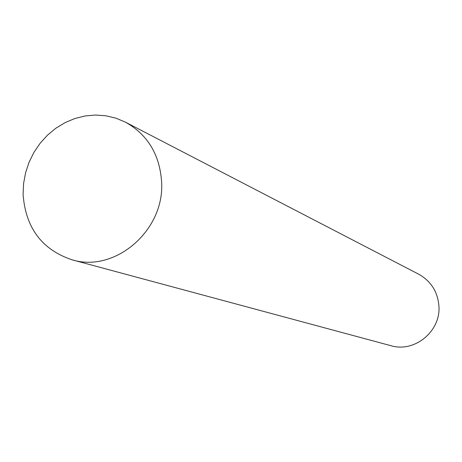 <?xml version="1.0" encoding="UTF-8"?>
<svg xmlns="http://www.w3.org/2000/svg" width="462" height="462" viewBox="0 0 462 462"><rect width="100%" height="100%" fill="white"/><g stroke="black" fill="none" stroke-linecap="round" stroke-linejoin="round"><path stroke-width="0.69" d="M71.962 259.777L390.875 345.686C414.61 352.98 441.123 331.115 438.9 305.809C437.624 291.58 430.879 281.04 418.664 274.185L125.45 122.164C147.638 134.644 159.69 154.516 161.608 181.78C164.888 230.353 115.003 273.198 71.962 259.777C41.898 249.624 25.612 227.853 23.1 194.462L23.585 183.512L25.601 172.673L29.094 162.191L33.992 152.293L40.188 143.197L47.551 135.1L55.914 128.188L65.102 122.609L74.908 118.503L85.124 115.956L95.519 115.038L105.856 115.777L115.91 118.168L125.45 122.164"/></g></svg>
